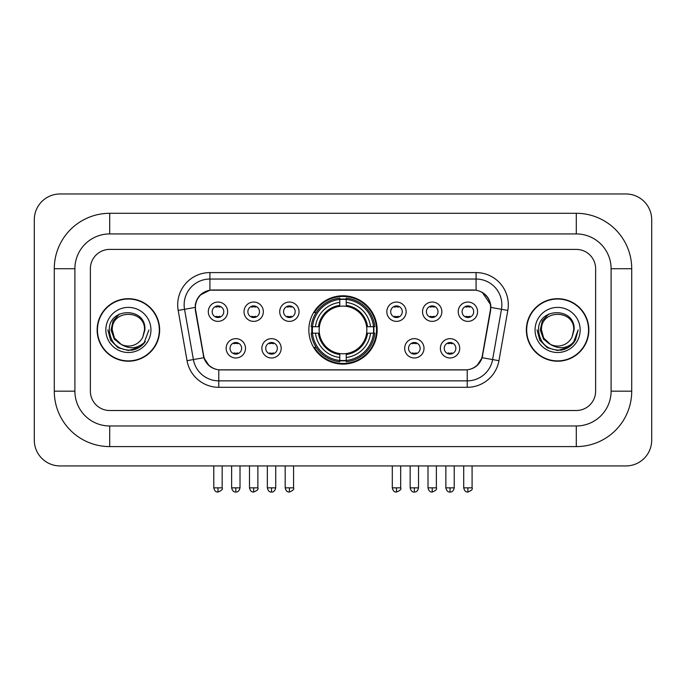 <?xml version="1.0" encoding="UTF-8"?>
<svg xmlns="http://www.w3.org/2000/svg" width="686" height="686" viewBox="0 0 686 686"><rect width="100%" height="100%" fill="white"/><g stroke="black" fill="none" stroke-linecap="round" stroke-linejoin="round"><path stroke-width="1.03" d="M308.846 329.949A34.154 34.154 0 0 0 343 364.103A34.154 34.154 0 0 0 377.154 329.949A34.154 34.154 0 0 0 343 295.795A34.154 34.154 0 0 0 308.846 329.949M281.191 348.317A9.664 9.664 0 0 1 271.527 357.981A9.664 9.664 0 0 1 261.863 348.317A9.664 9.664 0 0 1 271.527 338.652A9.664 9.664 0 0 1 281.191 348.317M265.731 348.317A5.797 5.797 0 0 0 271.527 354.113A5.797 5.797 0 0 0 277.333 348.317A5.797 5.797 0 0 0 271.527 342.52A5.797 5.797 0 0 0 265.731 348.317M424.008 348.317A9.664 9.664 0 0 1 414.344 357.981A9.664 9.664 0 0 1 404.671 348.317A9.664 9.664 0 0 1 414.344 338.652A9.664 9.664 0 0 1 424.008 348.317M408.539 348.317A5.797 5.797 0 0 0 414.344 354.113A5.797 5.797 0 0 0 420.141 348.317A5.797 5.797 0 0 0 414.344 342.52A5.797 5.797 0 0 0 408.539 348.317M459.714 348.317A9.664 9.664 0 0 1 450.05 357.981A9.664 9.664 0 0 1 440.378 348.317A9.664 9.664 0 0 1 450.05 338.652A9.664 9.664 0 0 1 459.714 348.317M444.245 348.317A5.797 5.797 0 0 0 450.05 354.113A5.797 5.797 0 0 0 455.847 348.317A5.797 5.797 0 0 0 450.05 342.52A5.797 5.797 0 0 0 444.245 348.317M245.494 348.317A9.664 9.664 0 0 1 235.821 357.981A9.664 9.664 0 0 1 226.157 348.317A9.664 9.664 0 0 1 235.821 338.652A9.664 9.664 0 0 1 245.494 348.317M230.024 348.317A5.797 5.797 0 0 0 235.821 354.113A5.797 5.797 0 0 0 241.626 348.317A5.797 5.797 0 0 0 235.821 342.52A5.797 5.797 0 0 0 230.024 348.317M263.347 311.71A9.664 9.664 0 0 1 253.674 321.374A9.664 9.664 0 0 1 244.01 311.71A9.664 9.664 0 0 1 253.674 302.046A9.664 9.664 0 0 1 263.347 311.71M247.878 311.71A5.797 5.797 0 0 0 253.674 317.515A5.797 5.797 0 0 0 259.48 311.71A5.797 5.797 0 0 0 253.674 305.913A5.797 5.797 0 0 0 247.878 311.71M299.045 311.71A9.664 9.664 0 0 1 289.381 321.374A9.664 9.664 0 0 1 279.716 311.71A9.664 9.664 0 0 1 289.381 302.046A9.664 9.664 0 0 1 299.045 311.71M283.584 311.71A5.797 5.797 0 0 0 289.381 317.515A5.797 5.797 0 0 0 295.177 311.71A5.797 5.797 0 0 0 289.381 305.913A5.797 5.797 0 0 0 283.584 311.71M406.155 311.71A9.664 9.664 0 0 1 396.491 321.374A9.664 9.664 0 0 1 386.827 311.71A9.664 9.664 0 0 1 396.491 302.046A9.664 9.664 0 0 1 406.155 311.71M390.694 311.71A5.797 5.797 0 0 0 396.491 317.515A5.797 5.797 0 0 0 402.288 311.71A5.797 5.797 0 0 0 396.491 305.913A5.797 5.797 0 0 0 390.694 311.71M441.861 311.71A9.664 9.664 0 0 1 432.197 321.374A9.664 9.664 0 0 1 422.525 311.71A9.664 9.664 0 0 1 432.197 302.046A9.664 9.664 0 0 1 441.861 311.71M426.392 311.71A5.797 5.797 0 0 0 432.197 317.515A5.797 5.797 0 0 0 437.994 311.71A5.797 5.797 0 0 0 432.197 305.913A5.797 5.797 0 0 0 426.392 311.71M477.567 311.71A9.664 9.664 0 0 1 467.895 321.374A9.664 9.664 0 0 1 458.231 311.71A9.664 9.664 0 0 1 467.895 302.046A9.664 9.664 0 0 1 477.567 311.71M462.098 311.71A5.797 5.797 0 0 0 467.895 317.515A5.797 5.797 0 0 0 473.7 311.71A5.797 5.797 0 0 0 467.895 305.913A5.797 5.797 0 0 0 462.098 311.71M227.641 311.71A9.664 9.664 0 0 1 217.976 321.374A9.664 9.664 0 0 1 208.304 311.71A9.664 9.664 0 0 1 217.976 302.046A9.664 9.664 0 0 1 227.641 311.71M212.171 311.71A5.797 5.797 0 0 0 217.976 317.515A5.797 5.797 0 0 0 223.773 311.71A5.797 5.797 0 0 0 217.976 305.913A5.797 5.797 0 0 0 212.171 311.71M195.681 310.415A17.399 17.399 0 0 1 212.814 289.989L473.186 289.989A17.399 17.399 0 0 1 490.318 310.415L482.361 355.528A17.399 17.399 0 0 1 465.228 369.908L220.772 369.908A17.399 17.399 0 0 1 203.639 355.528L195.681 310.415M311.907 333.173A31.256 31.256 0 0 1 311.907 326.725M97.138 329.949A31.256 31.256 0 0 0 128.393 361.205A31.256 31.256 0 0 0 159.649 329.949A31.256 31.256 0 0 0 128.393 298.693A31.256 31.256 0 0 0 97.138 329.949M526.351 329.949A31.256 31.256 0 0 0 557.607 361.205A31.256 31.256 0 0 0 588.862 329.949A31.256 31.256 0 0 0 557.607 298.693A31.256 31.256 0 0 0 526.351 329.949M195.287 304.816C196.959 296.755 201.83 291.876 209.916 290.187L476.084 290.187C484.153 291.867 489.032 296.746 490.713 304.816L490.644 310.415L482.155 357.715C479.608 364.729 474.626 368.759 467.217 369.823L218.783 369.823C211.391 368.776 206.409 364.738 203.845 357.715L195.356 310.415L195.287 304.816M200.235 295.049L209.916 290.187L209.916 279.039L476.084 279.039A25.776 25.776 0 0 1 501.466 309.292L492.608 359.558A25.776 25.776 0 0 1 467.217 380.859L218.783 380.859A25.776 25.776 0 0 1 193.392 359.558L184.534 309.292A25.776 25.776 0 0 1 209.916 279.039L209.916 272.591L476.084 272.591L476.084 290.187M195.098 307.431L184.534 309.292A25.776 25.776 0 0 1 184.14 304.816M482.207 292.33L490.713 304.816L490.902 307.431L507.82 310.415L498.954 360.682A32.225 32.225 0 0 1 467.217 387.307L218.783 387.307A32.225 32.225 0 0 1 187.046 360.682L178.18 310.415A32.225 32.225 0 0 1 209.916 272.591M220.446 369.908L218.783 369.823L218.783 387.307M467.217 387.307L467.217 369.823L465.554 369.908M498.954 360.682L482.155 357.715L476.95 365.647M209.161 365.749L203.845 357.715L187.046 360.682M482.687 355.528L482.584 356.077M203.416 356.077L203.313 355.528M595.628 268.723A19.337 19.337 0 0 0 576.3 249.395L109.7 249.395A19.337 19.337 0 0 0 90.372 268.723L90.372 391.174A19.337 19.337 0 0 0 109.7 410.511L576.3 410.511A19.337 19.337 0 0 0 595.628 391.174L595.628 268.723A19.337 19.337 0 0 0 576.3 249.395L109.7 249.395A19.337 19.337 0 0 0 90.372 268.723L90.372 391.174A19.337 19.337 0 0 0 109.7 410.511L576.3 410.511A19.337 19.337 0 0 0 595.628 391.174L595.628 268.723M159.324 329.949A30.939 30.939 0 0 0 128.393 299.019A30.939 30.939 0 0 0 97.455 329.949A30.939 30.939 0 0 0 128.393 360.887A30.939 30.939 0 0 0 159.324 329.949M148.931 329.949L143.863 343.472L140.982 346.181M122.348 345.161L114.356 339.287L111.046 329.949L113.096 320.859L119.458 314.068M120.942 344.235L114.442 338.009L112.281 329.949C111.295 309.163 145.492 309.163 144.506 329.949L142.739 337.28L144.892 329.949C146.487 306.685 108.594 307.251 109.297 329.949C110.583 343.652 118.138 350.4 131.961 350.177C137.594 349.097 142.053 346.216 145.346 341.551C137.912 348.685 129.851 349.62 121.165 344.346L114.442 338.009L112.281 329.949C111.295 309.163 145.492 309.163 144.506 329.949L142.739 337.28A16.112 16.112 0 0 1 121.165 344.346L114.442 338.009L112.281 329.949C111.295 309.163 145.492 309.163 144.506 329.949L142.739 337.28M121.165 344.346C115.531 341.242 112.564 336.44 112.281 329.949C111.295 309.163 145.492 309.163 144.506 329.949M105.833 329.949A22.552 22.552 0 0 0 128.393 352.51A22.552 22.552 0 0 0 150.946 329.949A22.552 22.552 0 0 0 128.393 307.397A22.552 22.552 0 0 0 105.833 329.949M145.346 341.551L139.575 347.176M139.438 347.27L131.961 350.177L139.481 347.236L131.961 350.177L139.481 347.236L128.393 350.495L118.121 347.742L110.6 340.222L107.848 329.949M588.545 329.949A30.939 30.939 0 0 0 557.607 299.019A30.939 30.939 0 0 0 526.677 329.949A30.939 30.939 0 0 0 557.607 360.887A30.939 30.939 0 0 0 588.545 329.949M568.66 347.27L557.607 350.495L547.334 347.742L539.822 340.222L537.069 329.949L539.822 340.222L547.334 347.742L557.607 350.495L567.879 347.742L575.4 340.222L578.152 329.949L573.076 343.472L570.195 346.181M551.561 345.161L543.569 339.287L540.259 329.949L542.317 320.859L548.68 314.068M550.378 344.346C544.744 341.242 541.786 336.44 541.494 329.949C540.508 309.163 574.705 309.163 573.719 329.949L571.952 337.28A16.112 16.112 0 0 1 550.378 344.346L543.655 338.009L541.494 329.949L543.655 338.009L550.155 344.235L543.655 338.009L541.494 329.949C540.508 309.163 574.705 309.163 573.719 329.949L571.952 337.28L574.105 329.949C575.708 306.685 537.807 307.251 538.51 329.949C539.796 343.652 547.351 350.4 561.174 350.177C566.808 349.097 571.267 346.216 574.559 341.551C567.125 348.685 559.064 349.62 550.378 344.346L550.309 344.312M573.719 329.949C574.705 309.163 540.508 309.163 541.494 329.949C540.508 309.163 574.705 309.163 573.719 329.949L571.952 337.28M535.054 329.949A22.552 22.552 0 0 0 557.607 352.51A22.552 22.552 0 0 0 580.167 329.949A22.552 22.552 0 0 0 557.607 307.397A22.552 22.552 0 0 0 535.054 329.949M574.559 341.551L568.797 347.176M578.152 329.949L575.4 340.222L567.879 347.742L557.607 350.495L547.334 347.742L539.822 340.222L537.069 329.949L539.822 340.222L547.334 347.742L557.607 350.495L567.879 347.742L575.4 340.222L578.152 329.949L575.4 340.222L567.879 347.742L557.607 350.495L547.334 347.742L539.822 340.222L537.069 329.949M574.516 341.611L568.805 347.167L574.516 341.611M568.668 347.262L561.277 350.16L568.668 347.262M346.224 360.459L346.224 361.754A31.968 31.968 0 0 0 374.805 333.173L373.51 333.173A30.673 30.673 0 0 1 346.224 360.459L346.224 357.475A27.714 27.714 0 0 0 370.526 333.173L366.624 333.173A23.847 23.847 0 0 0 346.224 306.325L346.224 299.439A30.673 30.673 0 0 1 373.51 326.725L374.805 326.725A31.968 31.968 0 0 0 346.224 298.144L346.224 299.439M312.49 333.173L311.195 333.173A31.968 31.968 0 0 0 339.776 361.754L339.776 360.459A30.673 30.673 0 0 1 312.49 333.173L315.474 333.173A27.714 27.714 0 0 0 339.776 357.475L339.776 353.573A23.847 23.847 0 0 0 366.624 333.173L367.576 333.173A24.79 24.79 0 0 1 346.224 354.525L346.224 357.475M339.776 299.439L339.776 298.144A31.968 31.968 0 0 0 311.195 326.725L312.49 326.725A30.673 30.673 0 0 1 339.776 299.439L339.776 302.423A27.714 27.714 0 0 0 315.474 326.725L319.376 326.725A23.847 23.847 0 0 0 339.776 353.573L339.776 354.525A24.79 24.79 0 0 1 318.424 333.173L315.474 333.173M312.559 333.173A30.613 30.613 0 0 1 312.559 326.725M346.224 299.508A30.613 30.613 0 0 0 339.776 299.508M373.441 326.725A30.613 30.613 0 0 1 373.441 333.173M373.51 326.725L370.526 326.725A27.714 27.714 0 0 0 346.224 302.423M370.526 333.173L373.51 333.173M339.776 357.475L339.776 360.459M366.624 326.725L370.526 326.725M346.224 353.616L346.224 354.525M339.776 353.573A23.847 23.847 0 0 1 319.376 333.173L318.424 333.173M346.224 360.39A30.613 30.613 0 0 1 339.776 360.39M315.474 326.725L312.49 326.725M339.776 306.282L339.776 302.423M346.224 306.325A23.847 23.847 0 0 0 319.376 326.725L318.424 326.725A24.79 24.79 0 0 1 339.776 305.373M346.224 306.282L346.224 305.373A24.79 24.79 0 0 1 367.576 326.725M316.186 312.55L314.36 312.55A33.511 33.511 0 0 1 376.511 329.949A33.511 33.511 0 0 1 314.36 347.348L316.186 347.348M216.039 317.181L216.039 316.263A4.948 4.948 0 0 0 219.906 316.263L219.906 317.181M219.906 306.239L219.906 307.165A4.948 4.948 0 0 0 216.039 307.165L216.039 306.239M251.745 317.181L251.745 316.263A4.948 4.948 0 0 0 255.612 316.263L255.612 317.181M255.612 306.239L255.612 307.165A4.948 4.948 0 0 0 251.745 307.165L251.745 306.239M287.451 317.181L287.451 316.263A4.948 4.948 0 0 0 291.31 316.263L291.31 317.181M291.31 306.239L291.31 307.165A4.948 4.948 0 0 0 287.451 307.165L287.451 306.239M394.561 317.181L394.561 316.263A4.948 4.948 0 0 0 398.42 316.263L398.42 317.181M398.42 306.239L398.42 307.165A4.948 4.948 0 0 0 394.561 307.165L394.561 306.239M430.259 317.181L430.259 316.263A4.948 4.948 0 0 0 434.127 316.263L434.127 317.181M434.127 306.239L434.127 307.165A4.948 4.948 0 0 0 430.259 307.165L430.259 306.239M465.966 317.181L465.966 316.263A4.948 4.948 0 0 0 469.833 316.263L469.833 317.181M469.833 306.239L469.833 307.165A4.948 4.948 0 0 0 465.966 307.165L465.966 306.239M233.892 353.787L233.892 352.87A4.948 4.948 0 0 0 237.759 352.87L237.759 353.787M237.759 342.846L237.759 343.763A4.948 4.948 0 0 0 233.892 343.763L233.892 342.846M269.598 353.787L269.598 352.87A4.948 4.948 0 0 0 273.465 352.87L273.465 353.787M273.465 342.846L273.465 343.763A4.948 4.948 0 0 0 269.598 343.763L269.598 342.846M412.406 353.787L412.406 352.87A4.948 4.948 0 0 0 416.273 352.87L416.273 353.787M416.273 342.846L416.273 343.763A4.948 4.948 0 0 0 412.406 343.763L412.406 342.846M448.112 353.787L448.112 352.87A4.948 4.948 0 0 0 451.98 352.87L451.98 353.787M451.98 342.846L451.98 343.763A4.948 4.948 0 0 0 448.112 343.763L448.112 342.846M576.3 213.303A55.42 55.42 0 0 1 631.72 268.723A55.42 55.42 0 0 0 576.3 213.303L109.7 213.303A55.42 55.42 0 0 0 54.28 268.723A55.42 55.42 0 0 1 109.7 213.303L109.7 233.926L576.3 233.926L109.7 233.926A34.797 34.797 0 0 0 74.903 268.723L74.903 391.174A34.797 34.797 0 0 0 109.7 425.972L576.3 425.972L109.7 425.972L109.7 446.595L576.3 446.595A55.42 55.42 0 0 0 631.72 391.174L631.72 268.723L611.097 268.723A34.797 34.797 0 0 0 576.3 233.926L576.3 213.303M631.72 391.174L611.097 391.174L611.097 268.723L611.097 391.174A34.797 34.797 0 0 1 576.3 425.972L576.3 446.595M651.7 219.743A25.776 25.776 0 0 0 625.924 193.966L60.076 193.966A25.776 25.776 0 0 0 34.3 219.743L34.3 440.155A25.776 25.776 0 0 0 60.076 465.931L625.924 465.931A25.776 25.776 0 0 0 651.7 440.155L651.7 219.743M54.28 391.174L74.903 391.174L74.903 268.723L54.28 268.723L54.28 391.174A55.42 55.42 0 0 0 109.7 446.595M476.084 272.591A32.225 32.225 0 0 1 507.82 310.415M178.18 310.415L184.534 309.292M346.224 353.573A23.847 23.847 0 0 0 366.624 333.173M339.776 360.682A30.904 30.904 0 0 0 346.224 360.682M373.733 333.173A30.904 30.904 0 0 0 373.733 326.725M346.224 299.216A30.904 30.904 0 0 0 339.776 299.216M217.976 487.84L213.783 487.84C214.512 490.833 215.91 492.231 217.976 492.034L217.976 487.84L222.161 487.84L222.161 465.931M253.674 487.84L249.49 487.84C250.219 490.833 251.616 492.231 253.674 492.034L253.674 487.84L257.867 487.84L257.867 465.931M289.381 487.84L285.187 487.84C285.925 490.833 287.323 492.231 289.381 492.034L289.381 487.84L293.565 487.84L293.565 465.931M396.491 487.84L392.298 487.84C393.035 490.833 394.433 492.231 396.491 492.034L396.491 487.84L400.684 487.84L400.684 465.931M432.197 487.84L428.004 487.84C428.733 490.833 430.131 492.231 432.197 492.034L432.197 487.84L436.382 487.84L436.382 465.931M467.895 487.84L463.71 487.84C464.439 490.833 465.837 492.231 467.895 492.034L467.895 487.84L472.088 487.84L472.088 465.931M235.821 487.84L231.636 487.84C232.365 490.833 233.763 492.231 235.821 492.034L235.821 487.84L240.014 487.84L240.014 465.931M271.527 487.84L267.343 487.84C268.072 490.833 269.469 492.231 271.527 492.034L271.527 487.84L275.721 487.84L275.721 465.931M414.344 487.84L410.151 487.84C410.888 490.833 412.277 492.231 414.344 492.034L414.344 487.84L418.529 487.84L418.529 465.931M450.05 487.84L445.857 487.84C446.586 490.833 447.984 492.231 450.05 492.034L450.05 487.84L454.235 487.84L454.235 465.931M213.783 487.84L213.783 465.931M222.161 487.84C223.01 489.187 221.612 490.576 217.976 492.034M249.49 487.84L249.49 465.931M257.867 487.84C258.716 489.187 257.319 490.576 253.674 492.034M285.187 487.84L285.187 465.931M293.565 487.84C294.423 489.187 293.025 490.576 289.381 492.034M392.298 487.84L392.298 465.931M400.684 487.84C401.533 489.187 400.135 490.576 396.491 492.034M428.004 487.84L428.004 465.931M436.382 487.84C437.231 489.187 435.833 490.576 432.197 492.034M463.71 487.84L463.71 465.931M472.088 487.84C472.937 489.187 471.539 490.576 467.895 492.034M231.636 487.84L231.636 465.931M240.014 487.84C239.285 490.833 237.888 492.231 235.821 492.034M267.343 487.84L267.343 465.931M275.721 487.84C274.983 490.833 273.594 492.231 271.527 492.034M410.151 487.84L410.151 465.931M418.529 487.84C417.8 490.833 416.402 492.231 414.344 492.034M445.857 487.84L445.857 465.931M454.235 487.84C453.506 490.833 452.108 492.231 450.05 492.034"/></g></svg>

